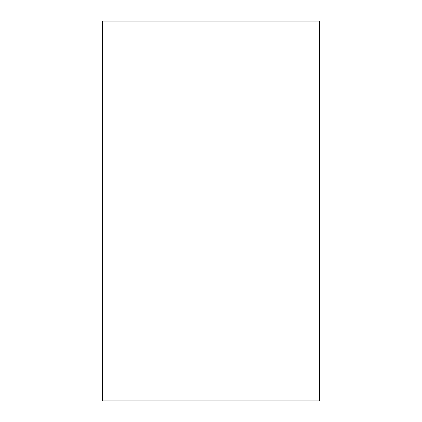 <?xml version="1.0" encoding="UTF-8"?>
<svg xmlns="http://www.w3.org/2000/svg" width="422" height="422" viewBox="0 0 422 422"><rect width="100%" height="100%" fill="white"/><g stroke="black" fill="none" stroke-linecap="round" stroke-linejoin="round"><path stroke-width="0.63" d="M319.512 21.1L319.512 400.9L102.488 400.9L102.488 21.1L319.512 21.1"/></g></svg>
